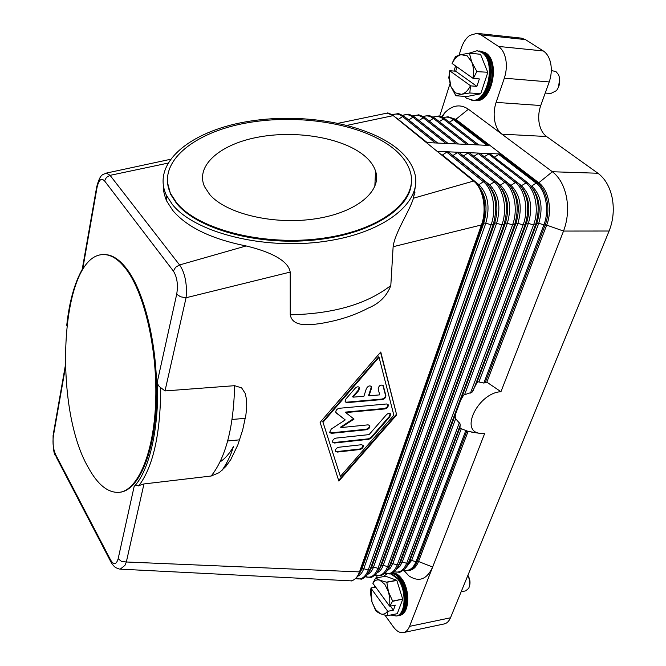 <?xml version="1.0" encoding="UTF-8"?>
<svg xmlns="http://www.w3.org/2000/svg" width="666" height="666" viewBox="0 0 666 666"><rect width="100%" height="100%" fill="white"/><g stroke="black" fill="none" stroke-linecap="round" stroke-linejoin="round"><path stroke-width="1" d="M478.604 433.116L468.09 431.393L459.99 428.188L460.114 423.926L455.644 418.681L455.153 416.75L455.752 413.553L460.805 399.933L463.644 395.055L472.036 392.191L476.615 383.308L478.188 381.801L483.816 383.067L486.846 382.167L500.949 391.708L563.528 231.06L609.099 231.019L450.482 617.798L409.532 626.373C408.116 629.894 406.094 631.959 403.471 632.567L402.372 632.7C399.234 632.692 396.245 630.769 393.431 626.956L384.99 615.251M403.355 570.321L408.899 575.89C418.947 582.475 426.864 579.528 432.65 567.032L484.665 433.508L479.145 433.25C459.673 430.194 478.921 392.682 500.949 391.708M478.188 381.801L477.206 382.434M463.644 395.055L462.104 397.177M455.203 415.759L455.219 417.699M468.09 431.393L418.531 561.505L432.65 567.032L409.532 626.373M403.471 632.567L444.239 623.925C446.928 623.301 449.009 621.261 450.482 617.798M494.455 157.084L499.683 153.971L537.221 182.717L536.105 183.092C545.87 190.118 549.675 210.381 543.864 224.9L483.816 383.067M449.317 122.194L454.354 119.247L448.043 116.775L455.869 119.339L454.354 119.247L488.503 145.404L426.332 142.541L437.171 151.365L489.56 153.546L527.414 182.567M484.24 156.71L489.56 153.546L499.683 153.971M459.024 55.228L461.147 48.518C463.103 42.549 465.975 38.178 469.78 35.406L476.839 33.35L480.919 34.857L498.476 46.429C502.131 48.951 504.562 53.288 505.785 59.441C506.859 65.684 506.368 71.928 504.32 78.18L496.103 102.389C494.105 108.483 493.639 114.61 494.688 120.771C495.862 126.865 498.268 131.327 501.898 134.157L468.406 109.224L455.869 119.339L538.794 182.759C548.709 189.868 552.572 210.406 546.669 225.116L486.846 382.167M465.8 430.544L416.017 561.663L418.531 561.505C416.5 566.608 413.603 569.547 409.831 570.312L408.408 570.562C412.171 569.796 415.068 566.866 417.099 561.754L466.841 430.919M473.909 156.335L478.213 153.471L480.094 153.471L517.007 182.293M463.461 155.944L467.84 153.047L469.755 153.055L506.485 182.018M452.897 155.561L457.359 152.606L459.307 152.631L495.837 181.743M442.199 155.161L446.753 152.164L448.734 152.206L485.064 181.46M415.351 186.522L413.444 198.218L473.626 181.044L437.171 151.365L474.159 181.177M413.444 198.218C409.557 211.214 394.896 232.517 393.131 246.72L481.451 224.958L359.482 571.903C357.559 577.139 354.787 580.119 351.182 580.86L120.23 569.139L124.9 565.417L126.332 561.987L359.482 571.903L360.231 571.478L356.618 577.722C353.405 580.228 351.59 581.276 351.182 580.86M393.131 246.72L390.809 285.539C386.871 296.079 379.279 303.638 368.023 308.208L367.848 308.291M320.03 323.576L319.93 323.593C308.425 325.216 292.416 326.914 290.243 314.802L290.201 272.086C288.087 259.007 265.526 250.566 246.129 245.954C211.313 238.961 186.855 227.114 172.744 210.431L166.791 201.199L165.393 197.91L163.661 191.284L163.295 185.756M246.129 245.954L179.562 264.951C184.141 271.362 186.463 280.528 186.522 292.432L186.064 297.744L180.594 296.803L176.698 294.239L157.501 380.977C157.276 383.783 158.225 385.914 160.356 387.371L165.001 390.934L186.064 297.744L290.201 272.086M165.001 390.934L234.615 385.681L241.625 387.887L245.271 393.531L246.636 400.191L246.703 407.409L245.887 414.993L242.69 429.911L237.887 444.771L230.794 459.548L225.932 466.383L219.355 472.577L211.189 476.015L143.973 483.941L138.378 485.755C136.189 485.089 134.773 485.331 134.132 486.48M396.67 414.926L338.852 481.06L320.113 422.377L380.769 351.998L396.67 414.926L380.536 352.272M55.678 455.977C53.746 454.12 52.889 447.252 53.097 435.373L53.355 436.13C52.481 443.057 53.255 449.25 55.686 454.728L110.581 559.94C113.786 565.234 116.317 564.818 118.165 558.691L121.478 561.396L126.332 561.987L143.973 483.941M338.636 480.394L396.27 414.468M322.785 421.595L340.368 476.39L393.839 415.201L379.054 357.276L378.638 356.818L322.785 421.595L340.368 476.39M379.054 357.276L323.168 422.077M479.32 187.063C486.371 197.036 487.853 209.066 483.749 223.152L482.234 224.75C487.695 210.006 484.199 189.469 475.025 181.901L473.626 181.044C483.266 188.403 487.104 209.707 481.451 224.958L482.234 224.75L360.231 571.478L361.896 569.03L359.116 574.109M338.395 123.243L387.179 113.087L393.265 115.618L426.332 142.541M172.336 204.42L166.358 195.23C151.29 163.203 189.902 131.677 245.304 121.928C300.657 111.913 366.949 123.185 398.293 149.475C406.601 156.502 411.996 164.161 414.485 172.444C423.493 200.782 386.513 232.551 325.158 241.325C263.944 250.358 194.672 232.675 172.336 204.42M66.733 325.366C69.364 301.223 74.734 282.218 82.834 268.34L97.011 187.629L96.678 186.98L82.218 269.372M157.501 380.977C159.224 428.454 149.167 471.037 134.141 486.488L118.165 558.691M103.588 254.595L104.396 254.587C112.304 254.512 120.146 259.798 127.914 270.454C146.037 295.446 158.683 352.239 156.46 403.321C154.329 454.487 138.262 490.442 120.013 492.232L119.214 492.332C108.075 493.056 97.802 484.848 88.395 467.698C52.214 406.193 60.431 253.896 103.588 254.595C111.488 254.52 119.322 259.815 127.081 270.471C145.188 295.471 157.825 352.289 155.611 403.388C153.488 454.578 137.437 490.542 119.214 492.332M138.695 485.955C153.163 466.758 160.506 433.907 160.731 387.421M119.372 569.064L115.759 567.682C113.736 566.225 111.996 564.077 110.531 561.238L111.397 562.862M176.698 294.239C178.238 284.79 177.131 277.073 173.401 271.095L175.574 267.257L179.562 264.951L110.056 175.349L167.79 163.17M65.268 365.95L53.305 434.165M173.401 271.095L104.554 180.902L106.443 177.372L110.056 175.349L106.36 173.085L105.669 173.243M411.372 182.7C410.481 208.982 369.647 234.815 313.078 240.16C256.593 245.679 196.986 228.804 176.54 203.396L170.604 194.281L167.324 181.935M176.49 202.614L170.554 193.498C156.119 162.687 193.356 132.276 246.944 122.885C300.491 113.237 364.585 124.201 394.73 149.6C402.639 156.327 407.792 163.645 410.189 171.537C418.981 198.926 383.275 229.562 324.126 238.053C265.118 246.786 198.227 229.845 176.49 202.614M365.501 156.701C370.521 161.164 373.876 165.959 375.549 171.087C382.309 190.876 356.843 212.645 315.259 218.831C273.793 225.2 226.174 213.811 209.723 194.539L204.529 186.663C194.905 165.135 221.154 143.481 259.915 136.838C298.601 130.02 344.763 138.37 365.501 156.701M221.861 470.587C227.106 463.053 230.952 455.078 233.416 446.645C229.42 453.729 224.958 458.816 220.03 461.904M414.41 194.98L413.969 191.983M232.101 419.455L245.321 418.348M166.533 197.561L165.268 197.552M375.349 175.333L376.473 175.366M382.426 399.517L346.911 402.664L345.121 401.781L345.854 399.034L355.145 388.27C357.009 386.555 358.491 386.355 359.573 387.654L358.841 390.459L353.047 397.169L363.902 396.237L366.375 388.594C368.04 385.872 369.747 385.231 371.495 386.655L371.528 388.17L369.039 395.795L379.72 394.88L378.138 388.861C378.971 385.431 380.677 384.365 383.275 385.664L385.864 395.571C385.872 397.577 384.723 398.892 382.426 399.517L382.018 399.051C384.315 398.435 385.464 397.119 385.456 395.105L382.842 385.164M337.262 452.081L335.473 451.24C335.281 449.292 336.397 447.96 338.811 447.244L361.555 444.722L363.253 445.504C363.47 447.444 362.379 448.776 359.973 449.508L337.262 452.081L336.879 451.598L359.582 449.034C361.988 448.301 363.078 446.961 362.862 445.03L363.253 445.504M368.897 439.285L334.432 443.023L332.625 442.157C332.426 440.184 333.541 438.836 335.98 438.12L369.064 434.615L386.405 414.743C388.178 413.111 389.577 412.887 390.592 414.061L389.868 416.774L371.453 437.845L368.897 439.285L368.506 438.811L371.062 437.371L389.46 416.308L390.184 413.578L390.592 414.061M345.729 412.595L354.029 419.08L340.975 427.58L368.115 424.841L369.813 425.632C370.055 427.622 368.956 428.987 366.508 429.728L331.41 433.358L329.578 432.475L331.285 429.021L345.246 419.93L335.864 412.454C335.622 410.389 336.763 408.999 339.269 408.283L386.555 403.979L388.195 404.745C388.478 406.784 387.379 408.175 384.89 408.932L345.729 412.595L345.338 412.121L384.482 408.466C386.971 407.717 388.07 406.318 387.787 404.279L388.195 404.745M345.155 401.848L346.511 402.189L382.018 399.051M369.039 395.795L368.639 395.329L371.12 387.704L371.062 386.13M353.047 397.169L352.647 396.695L358.441 389.993L359.132 387.121M335.489 451.282L336.879 451.598M332.65 442.216L334.049 442.54L368.506 438.811M336.288 413.012L345.246 419.93M329.612 432.534L331.019 432.875L366.109 429.254C368.556 428.513 369.655 427.147 369.414 425.158L369.397 425.133M340.975 427.58L340.592 427.106L353.521 418.681M96.861 186.014L96.678 186.971C100.516 172.436 103.338 174.967 106.36 173.085L170.28 159.349M347.236 125.325L393.265 115.618L426.706 142.557M504.32 78.18L549.2 81.943L540.742 105.519C538.686 111.455 538.186 117.432 539.235 123.443C540.417 129.387 542.857 133.741 546.561 136.513L501.898 134.157L552.389 171.745C559.465 177.223 564.177 185.739 566.525 197.294C568.581 209.007 567.582 220.263 563.528 231.06L546.669 225.116L545.096 225.116L485.073 382.967M609.099 231.019C613.253 220.504 614.302 209.54 612.245 198.135C609.889 186.88 605.111 178.58 597.926 173.243L552.389 171.745L538.794 182.759L537.221 182.717C547.127 189.835 550.998 210.389 545.096 225.116L538.736 223.335L479.004 381.776M468.406 109.224C460.531 103.929 452.788 104.97 445.179 112.338L441.475 116.875M376.382 577.897L377.189 575.665M374.234 587.379L374.392 585.364M439.627 116.359L449.958 83.791M453.996 71.071L455.611 65.976M549.2 81.943C551.306 75.857 551.823 69.772 550.749 63.678C549.525 57.684 547.052 53.447 543.331 50.966L498.476 46.429M480.919 34.857L525.432 39.594L521.262 38.112L476.839 33.35M525.432 39.594L543.331 50.966M404.145 571.303L404.595 570.479M546.561 136.513L597.926 173.243M464.51 96.379L466.608 98.318L473.692 100.416C489.751 103.088 498.634 61.33 483.549 52.589L477.056 50.724L469.413 53.114M471.753 100.275C487.795 102.955 496.661 61.147 481.585 52.406L477.056 50.724M474.234 100.433L474.766 100.491C490.834 103.163 499.725 61.43 484.632 52.697L479.545 50.982M480.086 51.016L485.622 52.797C500.724 61.522 491.824 103.238 475.749 100.558L474.766 100.491M469.538 53.23L480.519 54.279L469.363 53.105L471.786 62.113L467.207 55.861L461.063 54.679L469.363 53.105M480.519 54.279L487.753 72.261L476.756 71.637L487.753 72.261M487.762 72.586L480.785 93.615L469.663 92.999L480.785 93.615M480.611 93.814L466.741 96.537L455.869 95.754L450.915 86.597L455.336 92.865L461.38 94.289L455.869 95.754M469.663 92.999L461.38 94.289C464.993 93.456 468.032 90.601 470.504 85.723L469.838 92.799M476.756 71.637L473.335 78.438L479.345 78.929L476.898 86.364L470.895 85.897M473.335 78.438L472.935 78.263C474.001 72.319 473.618 66.941 471.786 62.113L476.748 71.304M449.758 70.704L449.242 76.757L450.915 86.597L448.792 77.83L449.758 70.704L455.694 71.212L457.043 66.991M452.072 63.362L455.544 56.477L461.063 54.679C457.459 55.686 454.47 58.625 452.114 63.495L452.072 63.362M452.114 63.495L472.935 78.263M455.694 71.212L476.898 86.364M470.504 85.723L449.791 70.837M545.213 93.057L550.832 93.49L556.518 90.593C560.048 85.506 560.697 80.161 558.483 74.567L555.935 71.57L551.298 70.538M558.566 87.088L559.64 78.355M472.244 100.3C488.419 103.879 497.902 61.405 482.567 52.497L477.539 50.782M390.942 615.009L396.203 616.033L397.985 615.675C407.609 614.618 408.699 589.851 399.533 578.646C397.103 575.482 394.538 573.692 391.849 573.268M396.203 616.033C405.81 614.984 406.901 590.193 397.744 578.97L390.676 573.701M398.476 615.55L398.976 615.476C408.599 614.418 409.69 589.66 400.524 578.463C397.918 575.091 395.188 573.284 392.332 573.035M392.657 572.86C395.696 572.877 398.626 574.691 401.431 578.296C410.606 589.485 409.507 614.235 399.875 615.292L398.976 615.476M386.813 582.284L388.486 591.874L384.815 584.332L379.92 580.269L386.813 582.284L396.836 580.436L402.689 599.1L392.632 601.057L389.818 606.218L395.304 605.144L393.398 610.189L387.92 611.28L387.113 615.784L380.369 613.761L376.132 611.28L371.978 602.081L375.541 609.557L380.369 613.761C383.241 614.851 385.647 613.952 387.587 611.072L387.92 611.28M392.64 601.331L402.689 599.1M402.689 599.375L397.252 613.686L387.246 615.7M387.113 615.784L397.252 613.686M375.674 578.03L379.92 580.269C377.048 579.312 374.683 580.294 372.818 583.216L375.674 578.03L385.622 576.232L396.695 580.253L386.671 582.092M370.995 587.978L371.978 602.081L370.388 592.657L370.995 587.978L375.674 587.112M389.818 606.218L389.76 598.085L388.486 591.874L392.632 601.057M387.587 611.072L371.004 588.245M390.409 606.102L393.398 610.189M372.818 583.216L389.485 606.01M461.163 591.758L465.692 590.867L468.697 588.336C470.354 584.423 470.063 580.161 467.815 575.532M469.497 586.047C470.529 582.425 469.996 578.871 467.882 575.366M386.713 573.975L383.358 576.639M396.645 615.925C406.585 615.575 408 590.259 398.643 578.812L391.317 573.484M398.268 119.405L402.622 116.567L404.553 116.642L437.354 143.048M435.331 142.957L402.622 116.567C399.375 114.028 395.954 113.428 392.374 114.768M459.856 427.838L409.906 560.63L407.625 564.868M460.273 425.083L408.433 563.003L410.597 560.231L416.017 561.663C413.145 568.564 408.999 571.386 403.579 570.138M461.213 428.962L411.68 560.322L406.143 567.39M478.213 153.471L515.384 182.551L516.516 182.176L518.756 183.799C527.947 194.48 530.069 208.167 525.108 224.858L527.156 223.093L533.558 224.875L470.479 393.082M488.461 153.896L525.807 182.825C535.531 189.885 539.327 210.273 533.558 224.875L535.514 224.883L473.326 390.334M459.349 422.768L406.651 563.311L408.433 563.003L405.211 568.556C401.382 571.603 399.342 572.835 399.101 572.236L394.164 571.828M455.644 418.681L402.281 561.962L406.651 563.311C403.779 570.279 399.633 573.101 394.214 571.786M455.752 413.553L400.499 562.279L402.281 561.962L399.875 566.4L396.686 569.105M467.84 153.047L504.836 182.276L505.985 181.901L508.008 183.325C517.34 194.014 519.53 207.85 514.585 224.825L516.691 223.052L523.126 224.85L397.186 564.976L398.984 564.66L400.499 562.279L398.118 566.691M520.804 186.047L526.931 182.451L529.378 184.274C538.436 194.947 540.476 208.483 535.514 224.883L536.788 223.335L476.615 383.308M533.558 189.768C539.768 199.525 540.842 210.714 536.788 223.335L538.736 223.335C543.356 207.542 541.05 195.088 531.826 185.972L536.105 183.092L498.593 154.321M531.202 186.28L531.826 185.972M510.281 185.806L515.384 182.551C525.066 189.652 528.862 210.156 523.126 224.85L525.108 224.858L398.984 564.66L395.679 570.362C391.983 573.293 389.993 574.483 389.71 573.934L384.715 573.476M484.29 156.677L521.495 185.722C530.685 194.888 532.983 207.417 528.404 223.301L464.71 394.339M522.96 189.219C529.337 199.034 530.502 210.389 526.431 223.293L460.805 399.933M457.359 152.606L494.172 182.001L495.329 181.618L497.136 182.85C506.601 193.548 508.866 207.534 503.929 224.8L506.093 223.018L512.57 224.825L387.62 566.658L389.435 566.341L390.992 563.944L388.511 568.523M512.237 188.678C518.789 198.535 520.029 210.065 515.95 223.26L390.992 563.944L392.798 563.627L390.368 568.131L387.129 570.845M474.009 156.269L511.047 185.464C520.196 194.688 522.494 207.284 517.94 223.268L392.798 563.627L397.186 564.976C394.322 572.011 390.176 574.833 384.765 573.443M499.633 185.564L504.836 182.276C514.477 189.41 518.273 210.04 512.57 224.825L514.585 224.825L389.435 566.341L386.055 572.177C382.467 575.008 380.519 576.157 380.219 575.64L375.174 575.141M446.753 152.164L483.374 181.718L484.54 181.335L486.147 182.376C495.737 193.073 498.076 207.209 493.148 224.775L495.379 222.977L501.898 224.8L377.963 568.364L379.803 568.04L381.385 565.617L378.804 570.371M501.39 188.137C508.116 198.035 509.432 209.732 505.344 223.227L381.385 565.617L383.216 565.301C381.851 568.964 379.936 571.395 377.489 572.593M463.619 155.852L500.474 185.206C509.582 194.48 511.879 207.159 507.359 223.235L383.216 565.301L387.62 566.658C384.765 573.759 380.627 576.573 375.208 575.116M488.852 185.315L494.172 182.001C503.762 189.177 507.55 209.932 501.898 224.8L503.929 224.8L379.803 568.04L376.34 574.009C372.885 576.723 370.987 577.838 370.637 577.364L365.534 576.831M477.947 185.065L478.946 184.682C487.97 194.064 490.259 206.893 485.814 223.16L363.761 568.697L361.896 569.03L483.749 223.152L485.814 223.16L491.092 224.767L368.206 570.079L370.063 569.746L371.695 567.315L369.014 572.227M490.417 187.604C497.311 197.536 498.709 209.399 494.613 223.193L371.695 567.315L373.534 566.991C372.161 570.729 370.229 573.185 367.749 574.358M453.105 155.436L489.768 184.948C498.834 194.272 501.132 207.026 496.653 223.193L373.534 566.991L377.963 568.364C375.108 575.524 370.979 578.338 365.567 576.798M442.465 155.011L478.946 184.682L483.374 181.718C492.915 188.936 496.703 209.815 491.092 224.767L493.148 224.775L370.063 569.746L366.525 575.857C363.178 578.471 361.322 579.553 360.955 579.104L355.802 578.521C361.23 580.119 365.359 577.314 368.206 570.079L363.761 568.697C362.371 572.519 360.423 574.999 357.908 576.14M439.335 121.653L443.381 118.981L445.188 119.006L478.762 144.955M476.798 144.872L443.381 118.981C440.168 116.558 436.779 115.926 433.208 117.074M468.681 144.489L438.444 120.962M486.879 145.33L453.296 119.572C450.091 117.183 446.711 116.533 443.148 117.641M429.237 121.095L433.358 118.39L435.198 118.423L468.589 144.489M466.608 144.397L433.358 118.39C430.128 115.942 426.731 115.31 423.168 116.508M458.483 144.023L428.022 120.138M419.022 120.538L423.226 117.79L425.091 117.832L458.291 144.014M456.293 143.923L423.226 117.79C419.988 115.31 416.583 114.694 413.012 115.934M448.16 143.548L417.565 119.381M408.708 119.98L412.978 117.183L414.885 117.241L447.885 143.531M445.87 143.44L412.978 117.183C409.74 114.669 406.327 114.061 402.747 115.351M437.728 143.065L407.043 118.64M427.181 142.574L396.428 117.915M53.355 436.13L65.343 367.907M104.554 180.902C101.265 177.614 98.751 179.853 97.011 187.629M110.581 559.94L110.531 561.238L56.502 457.559M55.686 454.728L55.678 455.985M390.809 285.539C366.908 304.112 333.383 313.869 290.243 314.802M239.677 439.835L227.672 440.967M414.951 192.341L413.852 192.308M346.911 402.664L346.511 402.189M385.864 395.571L385.456 395.105M383.391 385.964L382.975 385.497M371.528 388.17L371.12 387.704M358.841 390.459L358.441 389.993M359.973 449.508L359.582 449.034M334.432 443.023L334.049 442.54M371.453 437.845L371.062 437.371M389.868 416.774L389.46 416.308M384.89 408.932L384.482 408.466M331.41 433.358L331.019 432.875M366.508 429.728L366.109 429.254M234.615 385.681C233.591 427.397 225.782 457.517 211.189 476.015M540.742 105.519L496.103 102.389M392.299 114.727L397.602 113.719C397.785 113.17 399.991 114.061 404.237 116.384M479.145 433.25L471.411 432.067M403.521 570.188L408.408 570.562M433.091 117.008L438.17 116.175C438.295 115.626 440.542 116.5 444.913 118.789M448.043 116.775L443.023 117.574M423.06 116.442L428.196 115.576C428.321 115.018 430.561 115.892 434.906 118.198M412.912 115.876L418.106 114.96C418.24 114.41 420.471 115.285 424.8 117.599M402.664 115.301L407.908 114.344C408.083 113.794 410.306 114.677 414.577 116.991M393.789 115.759C389.577 113.428 387.371 112.537 387.179 113.087M166.358 195.23L166.791 201.199M170.554 193.498L170.604 194.281M375.549 171.087L374.816 186.555M227.214 464.785L225.549 464.985M368.023 308.2C354.071 315.576 338.037 320.704 319.93 323.593M383.275 385.664L382.867 385.198M371.495 386.655L371.087 386.188M359.573 387.654L359.165 387.179M369.813 425.632L369.414 425.158M403.812 570.279L408.899 575.89M442.107 117.133L445.179 112.338M449.242 76.757L448.817 77.173M374.592 608.108L374.825 608.949"/></g></svg>
